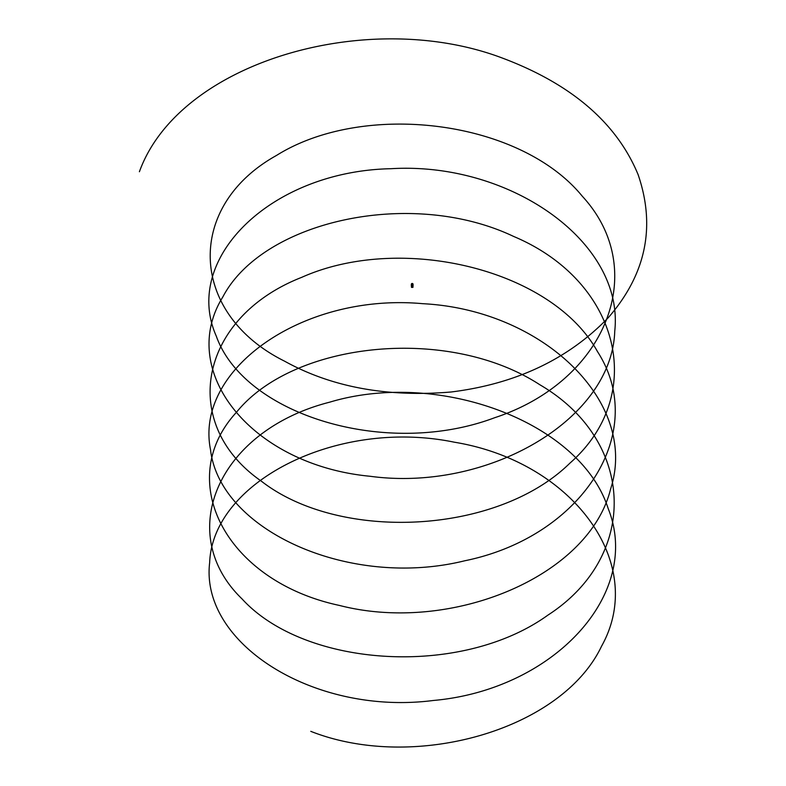 <?xml version="1.0" encoding="UTF-8"?>
<svg xmlns="http://www.w3.org/2000/svg" width="786" height="786" viewBox="0 0 786 786"><rect width="100%" height="100%" fill="white"/><g stroke="black" fill="none" stroke-linecap="round" stroke-linejoin="round"><path stroke-width="0.59" stroke-dasharray="3.93 2.95" d="M412.198 286.094L412.945 286.094L412.198 286.094M411.461 286.251L412.945 286.251M412.856 287.342L411.55 287.342M411.559 285.21L412.856 285.298L411.559 285.21M412.375 286.094L411.55 286.094L412.375 286.094M412.375 287.371L411.55 287.371L412.375 287.371M413.053 286.094L411.343 286.094M413.053 284.837A0.855 0.599 0 0 0 411.343 284.837M412.198 285.298L412.837 284.846L411.569 284.846L412.198 285.298M411.55 285.298L411.55 287.371L412.856 287.371L412.856 285.298M412.198 285.505L412.837 285.053L411.569 285.072L412.837 285.072L411.569 285.072L412.837 284.827L411.569 284.827L412.198 285.053L411.569 284.62L412.198 284.178L412.837 284.62L412.198 285.072A0.737 0.737 0 0 0 412.846 283.942A0.737 0.737 0 0 0 411.559 283.942A0.737 0.737 0 0 0 412.198 285.053A0.737 0.737 0 0 0 412.444 283.618L411.962 283.608A0.737 0.737 0 0 0 412.198 285.053L412.837 284.601L411.569 284.601L412.837 284.601L412.198 285.524M411.952 283.618L411.962 283.608A0.747 0.747 0 0 0 411.599 284.758A0.747 0.747 0 0 0 412.807 284.758A0.747 0.747 0 0 0 412.444 283.608L411.952 283.618M412.375 283.687A0.648 0.648 0 0 1 412.198 284.964A0.648 0.648 0 0 1 412.031 283.687L412.375 283.687M411.559 284.424L412.846 284.424M411.402 284.62A0.855 0.599 180 0 1 413.004 284.62M412.031 284.532L412.345 285.112M411.952 285.23L412.454 285.23"/><path stroke-width="1.18" d="M411.55 287.342L412.955 287.342L412.955 286.251L411.461 286.094M411.402 284.62A0.855 0.599 180 0 0 411.343 284.837A0.855 0.599 0 0 0 412.198 285.446A0.855 0.599 180 0 1 411.343 284.837L411.343 286.094L413.053 286.094L413.053 284.837A0.855 0.599 180 0 1 412.198 285.446A0.855 0.599 0 0 0 413.053 284.837L413.053 284.316A0.855 0.855 0 0 1 412.198 285.171A0.855 0.855 0 0 1 411.343 284.316A0.855 0.855 0 0 1 412.198 283.461A0.855 0.855 0 0 1 413.053 284.316M412.925 287.371L411.55 287.371M412.198 283.569A0.747 0.747 0 0 1 412.886 284.62A0.747 0.747 0 0 1 411.648 284.827A0.747 0.747 0 0 1 412.198 283.569M412.846 284.424L411.559 284.424M412.031 283.687L412.031 283.687A0.648 0.648 0 0 0 411.707 284.738A0.648 0.648 0 0 0 412.797 284.591A0.648 0.648 0 0 0 412.031 283.687L412.375 283.687M412.198 283.589A0.727 0.727 0 0 0 411.569 284.679A0.727 0.727 0 0 0 412.827 284.679A0.727 0.727 0 0 0 412.198 283.589M310.784 731.344C413.446 771.911 561.518 730.558 601.555 646.21C647.841 563.552 572.748 461.647 454.367 442.204C337.41 418.054 212.554 481.69 209.656 562.658C199.958 643.37 314.125 715.859 433.4 700.473C553.393 689.862 642.535 594.039 608.118 508.395C580.264 421.502 438.215 369.479 329.707 402.167C218.429 430.463 173.726 533.055 242.098 598.971C304.762 667.52 460.793 677.935 547.921 615.124C639.588 555.879 635.471 440.524 539.844 384.757C448.492 325.247 293.758 341.419 236.547 412.178C173.46 480.531 225.995 581.326 339.513 605.456C450.604 634.076 588.91 576.865 610.594 489.059C638.93 402.245 543.126 309.851 422.819 303.691C302.865 292.726 194.535 369.341 210.491 449.582C219.677 530.314 349.377 589.245 464.693 560.791C581.778 536.995 649.531 432.438 597.498 351.607C551.674 268.812 400.772 233.098 301.736 277.33C198.996 317.534 178.451 423.752 261.473 481.258C339.444 541.967 496.762 534.942 569.83 463.219C648.175 394.513 619.496 280.985 513.612 236.429C411.137 187.707 262.779 220.748 222.851 296.911C176.565 371.356 251.658 465.047 370.029 476.267C486.996 492.203 611.852 420.343 614.75 331.171C624.438 242.235 510.281 161.523 391.006 168.705C271.003 171.093 181.871 258.692 216.288 336.133C244.141 414.812 386.181 458.611 494.699 417.71C605.977 381.2 650.68 270.384 582.308 196.245C519.644 119.492 363.604 100.854 276.485 155.451C184.808 206.472 188.935 313.614 284.561 361.167C331.495 387.134 387.017 397.411 451.115 391.998C515.98 383.932 568.425 359.094 608.443 317.495C646.004 274.186 655.897 226.574 638.124 174.649C616.735 122.98 571.618 84.171 502.775 58.213C368.585 7.113 179.208 61.416 139.407 171.731M411.481 287.371L411.451 286.251M411.343 284.837L411.343 284.316M412.454 284.444L411.952 284.444"/></g></svg>

